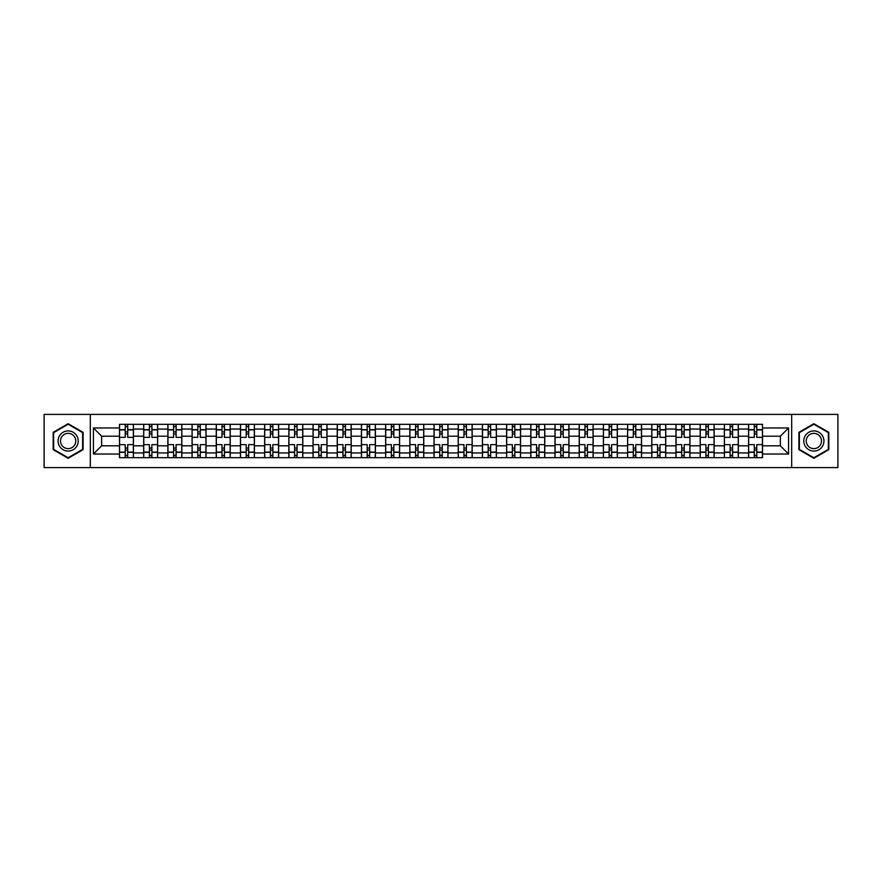 <?xml version="1.0" encoding="UTF-8"?>
<svg xmlns="http://www.w3.org/2000/svg" width="882" height="882" viewBox="0 0 882 882"><rect width="100%" height="100%" fill="white"/><g stroke="black" fill="none" stroke-linecap="round" stroke-linejoin="round"><path stroke-width="1.32" d="M791.683 467.603L837.9 467.603L837.9 414.397L44.1 414.397L44.1 467.603L791.683 467.603L791.683 414.397M143.678 457.67L143.678 429.06L133.436 429.06L133.436 457.67M133.436 429.06L133.436 424.33M143.678 429.06L143.678 424.33M157.635 424.33L157.635 457.67M167.867 457.67L167.867 424.33M181.824 424.33L181.824 457.67M192.067 457.67L192.067 424.33M206.024 424.33L206.024 457.67M216.255 457.67L216.255 424.33M230.224 424.33L230.224 457.67M240.455 457.67L240.455 424.33M254.413 424.33L254.413 457.67M264.655 457.67L264.655 424.33M278.613 424.33L278.613 457.67M288.844 457.67L288.844 424.33M302.802 424.33L302.802 457.67M313.044 457.67L313.044 424.33M327.002 424.33L327.002 457.67M337.244 457.67L337.244 424.33M351.201 424.33L351.201 457.67M361.433 457.67L361.433 424.33M375.39 424.33L375.39 457.67M385.632 457.67L385.632 424.33M399.59 424.33L399.59 457.67M409.821 457.67L409.821 424.33M423.779 424.33L423.779 457.67M434.021 457.67L434.021 424.33M447.979 424.33L447.979 457.67M458.221 457.67L458.221 424.33M472.179 424.33L472.179 457.67M482.41 457.67L482.41 424.33M496.368 424.33L496.368 457.67M506.61 457.67L506.61 424.33M520.567 424.33L520.567 457.67M530.799 457.67L530.799 424.33M544.756 424.33L544.756 457.67M554.999 457.67L554.999 424.33M568.956 424.33L568.956 457.67M579.198 457.67L579.198 424.33M593.156 424.33L593.156 457.67M603.387 457.67L603.387 424.33M617.345 424.33L617.345 457.67M627.587 457.67L627.587 424.33M641.545 424.33L641.545 457.67M651.776 457.67L651.776 424.33M665.745 424.33L665.745 457.67M675.976 457.67L675.976 424.33M689.933 424.33L689.933 457.67M700.176 457.67L700.176 424.33M714.133 424.33L714.133 457.67M724.365 457.67L724.365 424.33M738.322 424.33L738.322 457.67M748.564 457.67L748.564 424.33M748.564 445.807L738.322 445.807M724.365 445.807L714.133 445.807M700.176 445.807L689.933 445.807M675.976 445.807L665.745 445.807M651.776 445.807L641.545 445.807M627.587 445.807L617.345 445.807M603.387 445.807L593.156 445.807M579.198 445.807L568.956 445.807M554.999 445.807L544.756 445.807M530.799 445.807L520.567 445.807M506.61 445.807L496.368 445.807M482.41 445.807L472.179 445.807M458.221 445.807L447.979 445.807M434.021 445.807L423.779 445.807M409.821 445.807L399.59 445.807M385.632 445.807L375.39 445.807M361.433 445.807L351.201 445.807M337.244 445.807L327.002 445.807M313.044 445.807L302.802 445.807M288.844 445.807L278.613 445.807M264.655 445.807L254.413 445.807M240.455 445.807L230.224 445.807M216.255 445.807L206.024 445.807M192.067 445.807L181.824 445.807M167.867 445.807L157.635 445.807M143.678 445.807L133.436 445.807M748.564 436.193L738.322 436.193M724.365 436.193L714.133 436.193M700.176 436.193L689.933 436.193M675.976 436.193L665.745 436.193M651.776 436.193L641.545 436.193M627.587 436.193L617.345 436.193M603.387 436.193L593.156 436.193M579.198 436.193L568.956 436.193M554.999 436.193L544.756 436.193M530.799 436.193L520.567 436.193M506.61 436.193L496.368 436.193M482.41 436.193L472.179 436.193M458.221 436.193L447.979 436.193M434.021 436.193L423.779 436.193M409.821 436.193L399.59 436.193M385.632 436.193L375.39 436.193M361.433 436.193L351.201 436.193M337.244 436.193L327.002 436.193M313.044 436.193L302.802 436.193M288.844 436.193L278.613 436.193M264.655 436.193L254.413 436.193M240.455 436.193L230.224 436.193M216.255 436.193L206.024 436.193M192.067 436.193L181.824 436.193M167.867 436.193L157.635 436.193M143.678 436.193L133.436 436.193M101.639 445.807L119.478 445.807L119.478 436.193L101.639 436.193L101.639 445.807L93.426 454.032L93.426 427.968L119.478 427.968L119.478 436.193M762.522 436.193L762.522 445.807L780.361 445.807L780.361 436.193L762.522 436.193L762.522 424.33L119.478 424.33L119.478 427.968M762.522 427.968L788.574 427.968L788.574 454.032L762.522 454.032L762.522 445.807M119.478 445.807L119.478 457.67L762.522 457.67L762.522 454.032M119.478 454.032L93.426 454.032M90.317 467.603L90.317 414.397M83.106 432.356L68.146 423.713L53.174 432.356L53.174 449.644L68.146 458.287L83.106 449.644L83.106 432.356M828.826 432.356L813.854 423.713L798.894 432.356L798.894 449.644L813.854 458.287L828.826 449.644L828.826 432.356M127.703 455.344L125.222 455.344M125.222 426.656L127.703 426.656M151.891 455.344L149.411 455.344M149.411 426.656L151.891 426.656M176.091 455.344L173.611 455.344M173.611 426.656L176.091 426.656M200.28 455.344L197.8 455.344M197.8 426.656L200.28 426.656M224.48 455.344L221.999 455.344M221.999 426.656L224.48 426.656M248.68 455.344L246.199 455.344M246.199 426.656L248.68 426.656M272.869 455.344L270.388 455.344M270.388 426.656L272.869 426.656M297.069 455.344L294.588 455.344M294.588 426.656L297.069 426.656M321.268 455.344L318.777 455.344M318.777 426.656L321.268 426.656M345.457 455.344L342.977 455.344M342.977 426.656L345.457 426.656M369.657 455.344L367.177 455.344M367.177 426.656L369.657 426.656M393.846 455.344L391.365 455.344M391.365 426.656L393.846 426.656M418.046 455.344L415.565 455.344M415.565 426.656L418.046 426.656M442.246 455.344L439.754 455.344M439.754 426.656L442.246 426.656M466.435 455.344L463.954 455.344M463.954 426.656L466.435 426.656M490.635 455.344L488.154 455.344M488.154 426.656L490.635 426.656M514.823 455.344L512.343 455.344M512.343 426.656L514.823 426.656M539.023 455.344L536.543 455.344M536.543 426.656L539.023 426.656M563.223 455.344L560.732 455.344M560.732 426.656L563.223 426.656M587.412 455.344L584.931 455.344M584.931 426.656L587.412 426.656M611.612 455.344L609.131 455.344M609.131 426.656L611.612 426.656M635.801 455.344L633.32 455.344M633.32 426.656L635.801 426.656M660.001 455.344L657.52 455.344M657.52 426.656L660.001 426.656M684.2 455.344L681.72 455.344M681.72 426.656L684.2 426.656M708.389 455.344L705.909 455.344M705.909 426.656L708.389 426.656M732.589 455.344L730.109 455.344M730.109 426.656L732.589 426.656M756.778 455.344L754.297 455.344M754.297 426.656L756.778 426.656M93.426 427.968L101.639 436.193M780.361 445.807L788.574 454.032M780.361 436.193L788.574 427.968M133.358 457.67L133.358 437.351L127.703 437.351L127.703 424.33M125.222 424.33L125.222 437.351L119.555 437.351L119.555 424.33M133.358 437.351L133.358 424.33M119.555 457.67L119.555 444.649L125.222 444.649L125.222 457.67M127.703 457.67L127.703 444.649L133.358 444.649M125.222 433.944L127.703 433.944M119.555 444.649L119.555 437.351M127.703 448.056L125.222 448.056M127.703 455.652L125.222 455.652M125.222 450.074L127.703 450.074M127.703 431.926L125.222 431.926M125.222 426.348L127.703 426.348M59.414 446.038A10.077 10.077 0 0 0 73.184 449.732A10.077 10.077 0 0 0 76.866 435.962A10.077 10.077 0 0 0 63.096 432.268A10.077 10.077 0 0 0 59.414 446.038M61.531 444.815A7.629 7.629 0 0 0 71.96 447.615A7.629 7.629 0 0 0 74.749 437.185A7.629 7.629 0 0 0 64.32 434.385A7.629 7.629 0 0 0 61.531 444.815M68.146 424.253L82.643 432.632L82.643 449.368L68.146 457.747L53.637 449.368L53.637 432.632L68.146 424.253M805.134 446.038A10.077 10.077 0 0 0 818.904 449.732A10.077 10.077 0 0 0 822.586 435.962A10.077 10.077 0 0 0 808.816 432.268A10.077 10.077 0 0 0 805.134 446.038M807.251 444.815A7.629 7.629 0 0 0 817.68 447.615A7.629 7.629 0 0 0 820.469 437.185A7.629 7.629 0 0 0 810.04 434.385A7.629 7.629 0 0 0 807.251 444.815M813.854 424.253L828.363 432.632L828.363 449.368L813.854 457.747L799.357 449.368L799.357 432.632L813.854 424.253M157.558 457.67L157.558 437.351L151.891 437.351L151.891 424.33M149.411 424.33L149.411 437.351L143.755 437.351L143.755 424.33M157.558 437.351L157.558 424.33M143.755 457.67L143.755 444.649L149.411 444.649L149.411 457.67M151.891 457.67L151.891 444.649L157.558 444.649M149.411 433.944L151.891 433.944M143.755 444.649L143.755 437.351M151.891 448.056L149.411 448.056M151.891 455.652L149.411 455.652M149.411 450.074L151.891 450.074M151.891 431.926L149.411 431.926M149.411 426.348L151.891 426.348M181.747 457.67L181.747 437.351L176.091 437.351L176.091 424.33M173.611 424.33L173.611 437.351L167.944 437.351L167.944 424.33M181.747 437.351L181.747 424.33M167.944 457.67L167.944 444.649L173.611 444.649L173.611 457.67M176.091 457.67L176.091 444.649L181.747 444.649M173.611 433.944L176.091 433.944M167.944 444.649L167.944 437.351M176.091 448.056L173.611 448.056M176.091 455.652L173.611 455.652M173.611 450.074L176.091 450.074M176.091 431.926L173.611 431.926M173.611 426.348L176.091 426.348M205.947 457.67L205.947 437.351L200.28 437.351L200.28 424.33M197.8 424.33L197.8 437.351L192.144 437.351L192.144 424.33M205.947 437.351L205.947 424.33M192.144 457.67L192.144 444.649L197.8 444.649L197.8 457.67M200.28 457.67L200.28 444.649L205.947 444.649M197.8 433.944L200.28 433.944M192.144 444.649L192.144 437.351M200.28 448.056L197.8 448.056M200.28 455.652L197.8 455.652M197.8 450.074L200.28 450.074M200.28 431.926L197.8 431.926M197.8 426.348L200.28 426.348M230.147 457.67L230.147 437.351L224.48 437.351L224.48 424.33M221.999 424.33L221.999 437.351L216.344 437.351L216.344 424.33M230.147 437.351L230.147 424.33M216.344 457.67L216.344 444.649L221.999 444.649L221.999 457.67M224.48 457.67L224.48 444.649L230.147 444.649M221.999 433.944L224.48 433.944M216.344 444.649L216.344 437.351M224.48 448.056L221.999 448.056M224.48 455.652L221.999 455.652M221.999 450.074L224.48 450.074M224.48 431.926L221.999 431.926M221.999 426.348L224.48 426.348M254.336 457.67L254.336 437.351L248.68 437.351L248.68 424.33M246.199 424.33L246.199 437.351L240.532 437.351L240.532 424.33M254.336 437.351L254.336 424.33M240.532 457.67L240.532 444.649L246.199 444.649L246.199 457.67M248.68 457.67L248.68 444.649L254.336 444.649M246.199 433.944L248.68 433.944M240.532 444.649L240.532 437.351M248.68 448.056L246.199 448.056M248.68 455.652L246.199 455.652M246.199 450.074L248.68 450.074M248.68 431.926L246.199 431.926M246.199 426.348L248.68 426.348M278.536 457.67L278.536 437.351L272.869 437.351L272.869 424.33M270.388 424.33L270.388 437.351L264.732 437.351L264.732 424.33M278.536 437.351L278.536 424.33M264.732 457.67L264.732 444.649L270.388 444.649L270.388 457.67M272.869 457.67L272.869 444.649L278.536 444.649M270.388 433.944L272.869 433.944M264.732 444.649L264.732 437.351M272.869 448.056L270.388 448.056M272.869 455.652L270.388 455.652M270.388 450.074L272.869 450.074M272.869 431.926L270.388 431.926M270.388 426.348L272.869 426.348M302.724 457.67L302.724 437.351L297.069 437.351L297.069 424.33M294.588 424.33L294.588 437.351L288.921 437.351L288.921 424.33M302.724 437.351L302.724 424.33M288.921 457.67L288.921 444.649L294.588 444.649L294.588 457.67M297.069 457.67L297.069 444.649L302.724 444.649M294.588 433.944L297.069 433.944M288.921 444.649L288.921 437.351M297.069 448.056L294.588 448.056M297.069 455.652L294.588 455.652M294.588 450.074L297.069 450.074M297.069 431.926L294.588 431.926M294.588 426.348L297.069 426.348M326.924 457.67L326.924 437.351L321.268 437.351L321.268 424.33M318.777 424.33L318.777 437.351L313.121 437.351L313.121 424.33M326.924 437.351L326.924 424.33M313.121 457.67L313.121 444.649L318.777 444.649L318.777 457.67M321.268 457.67L321.268 444.649L326.924 444.649M318.777 433.944L321.268 433.944M313.121 444.649L313.121 437.351M321.268 448.056L318.777 448.056M321.268 455.652L318.777 455.652M318.777 450.074L321.268 450.074M321.268 431.926L318.777 431.926M318.777 426.348L321.268 426.348M351.124 457.67L351.124 437.351L345.457 437.351L345.457 424.33M342.977 424.33L342.977 437.351L337.321 437.351L337.321 424.33M351.124 437.351L351.124 424.33M337.321 457.67L337.321 444.649L342.977 444.649L342.977 457.67M345.457 457.67L345.457 444.649L351.124 444.649M342.977 433.944L345.457 433.944M337.321 444.649L337.321 437.351M345.457 448.056L342.977 448.056M345.457 455.652L342.977 455.652M342.977 450.074L345.457 450.074M345.457 431.926L342.977 431.926M342.977 426.348L345.457 426.348M375.313 457.67L375.313 437.351L369.657 437.351L369.657 424.33M367.177 424.33L367.177 437.351L361.51 437.351L361.51 424.33M375.313 437.351L375.313 424.33M361.51 457.67L361.51 444.649L367.177 444.649L367.177 457.67M369.657 457.67L369.657 444.649L375.313 444.649M367.177 433.944L369.657 433.944M361.51 444.649L361.51 437.351M369.657 448.056L367.177 448.056M369.657 455.652L367.177 455.652M367.177 450.074L369.657 450.074M369.657 431.926L367.177 431.926M367.177 426.348L369.657 426.348M399.513 457.67L399.513 437.351L393.846 437.351L393.846 424.33M391.365 424.33L391.365 437.351L385.71 437.351L385.71 424.33M399.513 437.351L399.513 424.33M385.71 457.67L385.71 444.649L391.365 444.649L391.365 457.67M393.846 457.67L393.846 444.649L399.513 444.649M391.365 433.944L393.846 433.944M385.71 444.649L385.71 437.351M393.846 448.056L391.365 448.056M393.846 455.652L391.365 455.652M391.365 450.074L393.846 450.074M393.846 431.926L391.365 431.926M391.365 426.348L393.846 426.348M423.702 457.67L423.702 437.351L418.046 437.351L418.046 424.33M415.565 424.33L415.565 437.351L409.898 437.351L409.898 424.33M423.702 437.351L423.702 424.33M409.898 457.67L409.898 444.649L415.565 444.649L415.565 457.67M418.046 457.67L418.046 444.649L423.702 444.649M415.565 433.944L418.046 433.944M409.898 444.649L409.898 437.351M418.046 448.056L415.565 448.056M418.046 455.652L415.565 455.652M415.565 450.074L418.046 450.074M418.046 431.926L415.565 431.926M415.565 426.348L418.046 426.348M447.902 457.67L447.902 437.351L442.246 437.351L442.246 424.33M439.754 424.33L439.754 437.351L434.098 437.351L434.098 424.33M447.902 437.351L447.902 424.33M434.098 457.67L434.098 444.649L439.754 444.649L439.754 457.67M442.246 457.67L442.246 444.649L447.902 444.649M439.754 433.944L442.246 433.944M434.098 444.649L434.098 437.351M442.246 448.056L439.754 448.056M442.246 455.652L439.754 455.652M439.754 450.074L442.246 450.074M442.246 431.926L439.754 431.926M439.754 426.348L442.246 426.348M472.102 457.67L472.102 437.351L466.435 437.351L466.435 424.33M463.954 424.33L463.954 437.351L458.298 437.351L458.298 424.33M472.102 437.351L472.102 424.33M458.298 457.67L458.298 444.649L463.954 444.649L463.954 457.67M466.435 457.67L466.435 444.649L472.102 444.649M463.954 433.944L466.435 433.944M458.298 444.649L458.298 437.351M466.435 448.056L463.954 448.056M466.435 455.652L463.954 455.652M463.954 450.074L466.435 450.074M466.435 431.926L463.954 431.926M463.954 426.348L466.435 426.348M496.29 457.67L496.29 437.351L490.635 437.351L490.635 424.33M488.154 424.33L488.154 437.351L482.487 437.351L482.487 424.33M496.29 437.351L496.29 424.33M482.487 457.67L482.487 444.649L488.154 444.649L488.154 457.67M490.635 457.67L490.635 444.649L496.29 444.649M488.154 433.944L490.635 433.944M482.487 444.649L482.487 437.351M490.635 448.056L488.154 448.056M490.635 455.652L488.154 455.652M488.154 450.074L490.635 450.074M490.635 431.926L488.154 431.926M488.154 426.348L490.635 426.348M520.49 457.67L520.49 437.351L514.823 437.351L514.823 424.33M512.343 424.33L512.343 437.351L506.687 437.351L506.687 424.33M520.49 437.351L520.49 424.33M506.687 457.67L506.687 444.649L512.343 444.649L512.343 457.67M514.823 457.67L514.823 444.649L520.49 444.649M512.343 433.944L514.823 433.944M506.687 444.649L506.687 437.351M514.823 448.056L512.343 448.056M514.823 455.652L512.343 455.652M512.343 450.074L514.823 450.074M514.823 431.926L512.343 431.926M512.343 426.348L514.823 426.348M544.679 457.67L544.679 437.351L539.023 437.351L539.023 424.33M536.543 424.33L536.543 437.351L530.876 437.351L530.876 424.33M544.679 437.351L544.679 424.33M530.876 457.67L530.876 444.649L536.543 444.649L536.543 457.67M539.023 457.67L539.023 444.649L544.679 444.649M536.543 433.944L539.023 433.944M530.876 444.649L530.876 437.351M539.023 448.056L536.543 448.056M539.023 455.652L536.543 455.652M536.543 450.074L539.023 450.074M539.023 431.926L536.543 431.926M536.543 426.348L539.023 426.348M568.879 457.67L568.879 437.351L563.223 437.351L563.223 424.33M560.732 424.33L560.732 437.351L555.076 437.351L555.076 424.33M568.879 437.351L568.879 424.33M555.076 457.67L555.076 444.649L560.732 444.649L560.732 457.67M563.223 457.67L563.223 444.649L568.879 444.649M560.732 433.944L563.223 433.944M555.076 444.649L555.076 437.351M563.223 448.056L560.732 448.056M563.223 455.652L560.732 455.652M560.732 450.074L563.223 450.074M563.223 431.926L560.732 431.926M560.732 426.348L563.223 426.348M593.079 457.67L593.079 437.351L587.412 437.351L587.412 424.33M584.931 424.33L584.931 437.351L579.276 437.351L579.276 424.33M593.079 437.351L593.079 424.33M579.276 457.67L579.276 444.649L584.931 444.649L584.931 457.67M587.412 457.67L587.412 444.649L593.079 444.649M584.931 433.944L587.412 433.944M579.276 444.649L579.276 437.351M587.412 448.056L584.931 448.056M587.412 455.652L584.931 455.652M584.931 450.074L587.412 450.074M587.412 431.926L584.931 431.926M584.931 426.348L587.412 426.348M617.268 457.67L617.268 437.351L611.612 437.351L611.612 424.33M609.131 424.33L609.131 437.351L603.464 437.351L603.464 424.33M617.268 437.351L617.268 424.33M603.464 457.67L603.464 444.649L609.131 444.649L609.131 457.67M611.612 457.67L611.612 444.649L617.268 444.649M609.131 433.944L611.612 433.944M603.464 444.649L603.464 437.351M611.612 448.056L609.131 448.056M611.612 455.652L609.131 455.652M609.131 450.074L611.612 450.074M611.612 431.926L609.131 431.926M609.131 426.348L611.612 426.348M641.468 457.67L641.468 437.351L635.801 437.351L635.801 424.33M633.32 424.33L633.32 437.351L627.664 437.351L627.664 424.33M641.468 437.351L641.468 424.33M627.664 457.67L627.664 444.649L633.32 444.649L633.32 457.67M635.801 457.67L635.801 444.649L641.468 444.649M633.32 433.944L635.801 433.944M627.664 444.649L627.664 437.351M635.801 448.056L633.32 448.056M635.801 455.652L633.32 455.652M633.32 450.074L635.801 450.074M635.801 431.926L633.32 431.926M633.32 426.348L635.801 426.348M665.656 457.67L665.656 437.351L660.001 437.351L660.001 424.33M657.52 424.33L657.52 437.351L651.853 437.351L651.853 424.33M665.656 437.351L665.656 424.33M651.853 457.67L651.853 444.649L657.52 444.649L657.52 457.67M660.001 457.67L660.001 444.649L665.656 444.649M657.52 433.944L660.001 433.944M651.853 444.649L651.853 437.351M660.001 448.056L657.52 448.056M660.001 455.652L657.52 455.652M657.52 450.074L660.001 450.074M660.001 431.926L657.52 431.926M657.52 426.348L660.001 426.348M689.856 457.67L689.856 437.351L684.2 437.351L684.2 424.33M681.72 424.33L681.72 437.351L676.053 437.351L676.053 424.33M689.856 437.351L689.856 424.33M676.053 457.67L676.053 444.649L681.72 444.649L681.72 457.67M684.2 457.67L684.2 444.649L689.856 444.649M681.72 433.944L684.2 433.944M676.053 444.649L676.053 437.351M684.2 448.056L681.72 448.056M684.2 455.652L681.72 455.652M681.72 450.074L684.2 450.074M684.2 431.926L681.72 431.926M681.72 426.348L684.2 426.348M714.056 457.67L714.056 437.351L708.389 437.351L708.389 424.33M705.909 424.33L705.909 437.351L700.253 437.351L700.253 424.33M714.056 437.351L714.056 424.33M700.253 457.67L700.253 444.649L705.909 444.649L705.909 457.67M708.389 457.67L708.389 444.649L714.056 444.649M705.909 433.944L708.389 433.944M700.253 444.649L700.253 437.351M708.389 448.056L705.909 448.056M708.389 455.652L705.909 455.652M705.909 450.074L708.389 450.074M708.389 431.926L705.909 431.926M705.909 426.348L708.389 426.348M738.245 457.67L738.245 437.351L732.589 437.351L732.589 424.33M730.109 424.33L730.109 437.351L724.442 437.351L724.442 424.33M738.245 437.351L738.245 424.33M724.442 457.67L724.442 444.649L730.109 444.649L730.109 457.67M732.589 457.67L732.589 444.649L738.245 444.649M730.109 433.944L732.589 433.944M724.442 444.649L724.442 437.351M732.589 448.056L730.109 448.056M732.589 455.652L730.109 455.652M730.109 450.074L732.589 450.074M732.589 431.926L730.109 431.926M730.109 426.348L732.589 426.348M762.445 457.67L762.445 437.351L756.778 437.351L756.778 424.33M754.297 424.33L754.297 437.351L748.642 437.351L748.642 424.33M762.445 437.351L762.445 424.33M748.642 457.67L748.642 444.649L754.297 444.649L754.297 457.67M756.778 457.67L756.778 444.649L762.445 444.649M754.297 433.944L756.778 433.944M748.642 444.649L748.642 437.351M756.778 448.056L754.297 448.056M756.778 455.652L754.297 455.652M754.297 450.074L756.778 450.074M756.778 431.926L754.297 431.926M754.297 426.348L756.778 426.348M724.365 429.06L714.133 429.06M700.176 429.06L689.933 429.06M675.976 429.06L665.745 429.06M651.776 429.06L641.545 429.06M627.587 429.06L617.345 429.06M603.387 429.06L593.156 429.06M579.198 429.06L568.956 429.06M554.999 429.06L544.756 429.06M530.799 429.06L520.567 429.06M506.61 429.06L496.368 429.06M482.41 429.06L472.179 429.06M458.221 429.06L447.979 429.06M434.021 429.06L423.779 429.06M409.821 429.06L399.59 429.06M385.632 429.06L375.39 429.06M361.433 429.06L351.201 429.06M337.244 429.06L327.002 429.06M313.044 429.06L302.802 429.06M288.844 429.06L278.613 429.06M264.655 429.06L254.413 429.06M240.455 429.06L230.224 429.06M216.255 429.06L206.024 429.06M192.067 429.06L181.824 429.06M167.867 429.06L157.635 429.06M748.564 429.06L738.322 429.06M724.365 452.94L714.133 452.94M700.176 452.94L689.933 452.94M675.976 452.94L665.745 452.94M651.776 452.94L641.545 452.94M627.587 452.94L617.345 452.94M603.387 452.94L593.156 452.94M579.198 452.94L568.956 452.94M554.999 452.94L544.756 452.94M530.799 452.94L520.567 452.94M506.61 452.94L496.368 452.94M482.41 452.94L472.179 452.94M458.221 452.94L447.979 452.94M434.021 452.94L423.779 452.94M409.821 452.94L399.59 452.94M385.632 452.94L375.39 452.94M361.433 452.94L351.201 452.94M337.244 452.94L327.002 452.94M313.044 452.94L302.802 452.94M288.844 452.94L278.613 452.94M264.655 452.94L254.413 452.94M240.455 452.94L230.224 452.94M216.255 452.94L206.024 452.94M192.067 452.94L181.824 452.94M167.867 452.94L157.635 452.94M143.678 452.94L133.436 452.94M748.564 452.94L738.322 452.94M133.358 429.677L127.703 429.677M125.222 429.677L119.555 429.677M125.222 429.887L119.555 429.887M125.222 452.113L119.555 452.113M125.222 452.323L119.555 452.323M133.358 452.323L127.703 452.323M133.358 429.887L127.703 429.887M133.358 452.113L127.703 452.113M157.558 429.677L151.891 429.677M149.411 429.677L143.755 429.677M149.411 429.887L143.755 429.887M149.411 452.113L143.755 452.113M149.411 452.323L143.755 452.323M157.558 452.323L151.891 452.323M157.558 429.887L151.891 429.887M157.558 452.113L151.891 452.113M181.747 429.677L176.091 429.677M173.611 429.677L167.944 429.677M173.611 429.887L167.944 429.887M173.611 452.113L167.944 452.113M173.611 452.323L167.944 452.323M181.747 452.323L176.091 452.323M181.747 429.887L176.091 429.887M181.747 452.113L176.091 452.113M205.947 429.677L200.28 429.677M197.8 429.677L192.144 429.677M197.8 429.887L192.144 429.887M197.8 452.113L192.144 452.113M197.8 452.323L192.144 452.323M205.947 452.323L200.28 452.323M205.947 429.887L200.28 429.887M205.947 452.113L200.28 452.113M230.147 429.677L224.48 429.677M221.999 429.677L216.344 429.677M221.999 429.887L216.344 429.887M221.999 452.113L216.344 452.113M221.999 452.323L216.344 452.323M230.147 452.323L224.48 452.323M230.147 429.887L224.48 429.887M230.147 452.113L224.48 452.113M254.336 429.677L248.68 429.677M246.199 429.677L240.532 429.677M246.199 429.887L240.532 429.887M246.199 452.113L240.532 452.113M246.199 452.323L240.532 452.323M254.336 452.323L248.68 452.323M254.336 429.887L248.68 429.887M254.336 452.113L248.68 452.113M278.536 429.677L272.869 429.677M270.388 429.677L264.732 429.677M270.388 429.887L264.732 429.887M270.388 452.113L264.732 452.113M270.388 452.323L264.732 452.323M278.536 452.323L272.869 452.323M278.536 429.887L272.869 429.887M278.536 452.113L272.869 452.113M302.724 429.677L297.069 429.677M294.588 429.677L288.921 429.677M294.588 429.887L288.921 429.887M294.588 452.113L288.921 452.113M294.588 452.323L288.921 452.323M302.724 452.323L297.069 452.323M302.724 429.887L297.069 429.887M302.724 452.113L297.069 452.113M326.924 429.677L321.268 429.677M318.777 429.677L313.121 429.677M318.777 429.887L313.121 429.887M318.777 452.113L313.121 452.113M318.777 452.323L313.121 452.323M326.924 452.323L321.268 452.323M326.924 429.887L321.268 429.887M326.924 452.113L321.268 452.113M351.124 429.677L345.457 429.677M342.977 429.677L337.321 429.677M342.977 429.887L337.321 429.887M342.977 452.113L337.321 452.113M342.977 452.323L337.321 452.323M351.124 452.323L345.457 452.323M351.124 429.887L345.457 429.887M351.124 452.113L345.457 452.113M375.313 429.677L369.657 429.677M367.177 429.677L361.51 429.677M367.177 429.887L361.51 429.887M367.177 452.113L361.51 452.113M367.177 452.323L361.51 452.323M375.313 452.323L369.657 452.323M375.313 429.887L369.657 429.887M375.313 452.113L369.657 452.113M399.513 429.677L393.846 429.677M391.365 429.677L385.71 429.677M391.365 429.887L385.71 429.887M391.365 452.113L385.71 452.113M391.365 452.323L385.71 452.323M399.513 452.323L393.846 452.323M399.513 429.887L393.846 429.887M399.513 452.113L393.846 452.113M423.702 429.677L418.046 429.677M415.565 429.677L409.898 429.677M415.565 429.887L409.898 429.887M415.565 452.113L409.898 452.113M415.565 452.323L409.898 452.323M423.702 452.323L418.046 452.323M423.702 429.887L418.046 429.887M423.702 452.113L418.046 452.113M447.902 429.677L442.246 429.677M439.754 429.677L434.098 429.677M439.754 429.887L434.098 429.887M439.754 452.113L434.098 452.113M439.754 452.323L434.098 452.323M447.902 452.323L442.246 452.323M447.902 429.887L442.246 429.887M447.902 452.113L442.246 452.113M472.102 429.677L466.435 429.677M463.954 429.677L458.298 429.677M463.954 429.887L458.298 429.887M463.954 452.113L458.298 452.113M463.954 452.323L458.298 452.323M472.102 452.323L466.435 452.323M472.102 429.887L466.435 429.887M472.102 452.113L466.435 452.113M496.29 429.677L490.635 429.677M488.154 429.677L482.487 429.677M488.154 429.887L482.487 429.887M488.154 452.113L482.487 452.113M488.154 452.323L482.487 452.323M496.29 452.323L490.635 452.323M496.29 429.887L490.635 429.887M496.29 452.113L490.635 452.113M520.49 429.677L514.823 429.677M512.343 429.677L506.687 429.677M512.343 429.887L506.687 429.887M512.343 452.113L506.687 452.113M512.343 452.323L506.687 452.323M520.49 452.323L514.823 452.323M520.49 429.887L514.823 429.887M520.49 452.113L514.823 452.113M544.679 429.677L539.023 429.677M536.543 429.677L530.876 429.677M536.543 429.887L530.876 429.887M536.543 452.113L530.876 452.113M536.543 452.323L530.876 452.323M544.679 452.323L539.023 452.323M544.679 429.887L539.023 429.887M544.679 452.113L539.023 452.113M568.879 429.677L563.223 429.677M560.732 429.677L555.076 429.677M560.732 429.887L555.076 429.887M560.732 452.113L555.076 452.113M560.732 452.323L555.076 452.323M568.879 452.323L563.223 452.323M568.879 429.887L563.223 429.887M568.879 452.113L563.223 452.113M593.079 429.677L587.412 429.677M584.931 429.677L579.276 429.677M584.931 429.887L579.276 429.887M584.931 452.113L579.276 452.113M584.931 452.323L579.276 452.323M593.079 452.323L587.412 452.323M593.079 429.887L587.412 429.887M593.079 452.113L587.412 452.113M617.268 429.677L611.612 429.677M609.131 429.677L603.464 429.677M609.131 429.887L603.464 429.887M609.131 452.113L603.464 452.113M609.131 452.323L603.464 452.323M617.268 452.323L611.612 452.323M617.268 429.887L611.612 429.887M617.268 452.113L611.612 452.113M641.468 429.677L635.801 429.677M633.32 429.677L627.664 429.677M633.32 429.887L627.664 429.887M633.32 452.113L627.664 452.113M633.32 452.323L627.664 452.323M641.468 452.323L635.801 452.323M641.468 429.887L635.801 429.887M641.468 452.113L635.801 452.113M665.656 429.677L660.001 429.677M657.52 429.677L651.853 429.677M657.52 429.887L651.853 429.887M657.52 452.113L651.853 452.113M657.52 452.323L651.853 452.323M665.656 452.323L660.001 452.323M665.656 429.887L660.001 429.887M665.656 452.113L660.001 452.113M689.856 429.677L684.2 429.677M681.72 429.677L676.053 429.677M681.72 429.887L676.053 429.887M681.72 452.113L676.053 452.113M681.72 452.323L676.053 452.323M689.856 452.323L684.2 452.323M689.856 429.887L684.2 429.887M689.856 452.113L684.2 452.113M714.056 429.677L708.389 429.677M705.909 429.677L700.253 429.677M705.909 429.887L700.253 429.887M705.909 452.113L700.253 452.113M705.909 452.323L700.253 452.323M714.056 452.323L708.389 452.323M714.056 429.887L708.389 429.887M714.056 452.113L708.389 452.113M738.245 429.677L732.589 429.677M730.109 429.677L724.442 429.677M730.109 429.887L724.442 429.887M730.109 452.113L724.442 452.113M730.109 452.323L724.442 452.323M738.245 452.323L732.589 452.323M738.245 429.887L732.589 429.887M738.245 452.113L732.589 452.113M762.445 429.677L756.778 429.677M754.297 429.677L748.642 429.677M754.297 429.887L748.642 429.887M754.297 452.113L748.642 452.113M754.297 452.323L748.642 452.323M762.445 452.323L756.778 452.323M762.445 429.887L756.778 429.887M762.445 452.113L756.778 452.113"/></g></svg>
